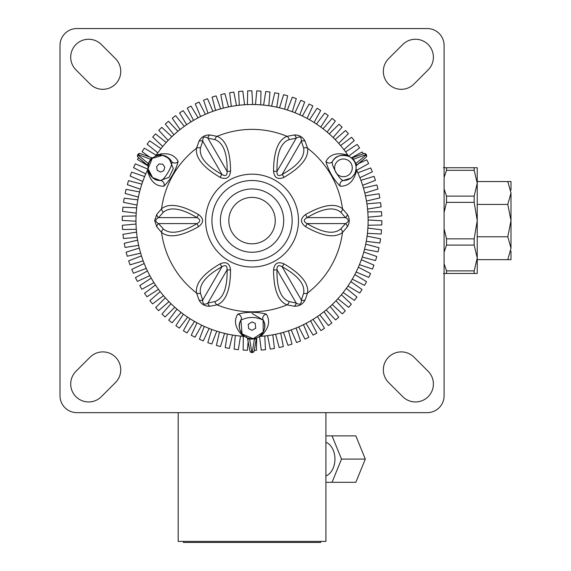<?xml version="1.0" encoding="UTF-8"?>
<svg xmlns="http://www.w3.org/2000/svg" width="571" height="571" viewBox="0 0 571 571"><rect width="100%" height="100%" fill="white"/><g stroke="black" fill="none" stroke-linecap="round" stroke-linejoin="round"><path stroke-width="0.86" d="M511.002 251.204L511.002 259.648L507.79 259.648L511.002 248.214L507.79 236.772L511.002 220.606L511.002 248.214M511.002 192.998L511.002 220.606L507.79 204.432L511.002 192.998L507.79 181.557L511.002 181.557L511.002 190M275.265 220.606A23.218 23.218 0 0 1 240.441 240.705A23.218 23.218 0 0 1 240.441 200.5A23.218 23.218 0 0 1 275.265 220.606M265.636 249.192A31.655 31.655 0 0 0 270.012 194.54A31.655 31.655 0 0 0 220.492 218.079A31.655 31.655 0 0 0 265.636 249.192A31.655 31.655 0 0 0 280.639 207.009A31.655 31.655 0 0 0 238.457 192.013A31.655 31.655 0 0 0 223.461 234.196A31.655 31.655 0 0 0 265.636 249.192A31.655 31.655 0 0 0 280.639 207.009A31.655 31.655 0 0 0 238.457 192.013A31.655 31.655 0 0 0 223.461 234.196A31.655 31.655 0 0 0 265.636 249.192M215.831 237.814A40.098 40.098 0 0 0 269.262 256.822A40.098 40.098 0 0 0 288.262 203.39A40.098 40.098 0 0 0 234.831 184.39A40.098 40.098 0 0 0 215.831 237.814A40.098 40.098 0 0 0 269.262 256.822A40.098 40.098 0 0 0 288.262 203.39A40.098 40.098 0 0 0 234.831 184.39A40.098 40.098 0 0 0 215.831 237.814M166.018 156.368L171.443 161.193C174.298 163.342 163.577 181.864 160.294 180.5C154.27 180.707 150.194 176.889 148.053 169.037L147.425 170.336A116.077 116.077 0 0 0 243.267 336.348L244.709 336.447C238.971 330.673 237.707 325.227 240.905 320.117C248.342 316.584 255.772 316.584 263.195 320.117C266.393 325.227 265.122 330.673 259.391 336.447L260.826 336.348A116.077 116.077 0 0 0 356.675 170.336L356.04 169.037L355.697 171M237.793 314.136A4.218 3.997 28.3 0 1 240.905 320.117A12.662 12.662 0 0 0 252.047 338.789A12.662 12.662 0 0 0 263.195 320.117A4.218 3.997 151.7 0 1 266.3 314.136C256.807 311.687 247.3 311.687 237.793 314.136C233.439 321.138 235.266 328.539 243.267 336.348M178.173 161.493A4.218 3.997 -31.7 0 1 171.443 161.193A12.662 12.662 0 0 0 149.695 161.507A12.662 12.662 0 0 0 160.294 180.5L169.059 177.317L173.306 168.602L169.016 158.324L162.614 155.326L152.264 158.367L148.025 168.666L152.614 177.617L160.294 180.5A4.218 3.997 91.7 0 1 163.92 186.182C170.793 179.166 175.547 170.936 178.173 161.493C174.283 154.227 166.96 152.1 156.204 155.126L155.398 156.326L157.261 155.647M246.793 337.647L246.736 337.618A1.899 0.942 114.8 0 1 246.372 336.612M356.047 166.682L356.14 165.925A1.899 1.899 0 0 0 356.047 166.696L356.047 166.682M347.896 155.126C337.147 152.1 329.824 154.22 325.927 161.486A4.218 3.997 -148.3 0 0 332.657 161.193C335.491 155.869 340.837 154.249 348.703 156.326L347.896 155.126A116.077 116.077 0 0 0 155.398 156.326L156.147 156.004M354.248 174.448L352.557 176.625M350.715 178.202L343.435 180.45C339.645 180.729 329.974 163.135 332.657 161.193A12.662 12.662 0 0 1 354.398 161.507A12.662 12.662 0 0 1 343.806 180.5A12.662 12.662 0 0 0 354.398 161.507A12.662 12.662 0 0 0 332.657 161.193M356.19 165.776L365.997 157.282L356.718 165.069A1.899 1.899 0 0 0 356.133 165.918M351.45 157.796L350.737 157.496A1.899 1.899 0 0 0 352.478 157.724L351.5 157.81M153.314 157.532L153.363 157.496A1.899 0.942 -125.2 0 1 154.427 157.682M147.96 165.925L148.053 166.696A1.899 1.899 0 0 0 147.382 165.069L138.103 157.282L147.946 165.876M148.845 163.292A1.899 0.55 21 0 1 148.253 163.463L147.382 165.069M150.837 159.851L150.815 159.88A1.899 0.55 39 0 0 150.665 159.28L148.253 163.463L138.082 155.076A1.899 1.449 130 0 0 138.103 157.282A1.899 1.899 0 0 1 137.704 154.848L138.082 155.076A10.999 10.999 0 0 0 138.318 154.67L150.665 159.28L151.622 157.724L140.245 153.585L151.622 157.724A1.899 1.899 0 0 0 153.363 157.496L152.65 157.796M160.986 155.176L163.706 155.548M356.718 165.069L355.847 163.463A1.899 0.55 -21 0 1 355.255 163.292M365.997 157.282A1.899 1.899 0 0 0 366.396 154.848A10.549 10.549 0 0 1 366.168 154.456L365.783 154.67A1.899 1.449 -110 0 0 363.855 153.585L352.478 157.724L353.435 159.28L365.783 154.67A10.999 10.999 0 0 0 366.018 155.076L366.396 154.848A10.549 10.549 0 0 1 366.168 154.456A10.549 10.549 0 0 0 366.396 154.848A1.899 1.899 0 0 1 365.997 157.282A1.899 1.449 -130 0 0 366.018 155.076L355.847 163.463L353.435 159.28A1.899 0.55 -39 0 0 353.285 159.88M256.743 338.089L257.364 337.618A1.899 1.899 0 0 0 256.286 339.017L254.459 339.067L252.282 352.064A1.899 1.449 10 0 0 254.188 350.944L256.286 339.017M254.016 338.632A1.899 0.55 -99 0 1 254.459 339.067L249.634 339.067A1.899 0.55 -81 0 1 250.077 338.632L249.991 338.624M247.357 338.089L246.736 337.618A1.899 1.899 0 0 1 247.807 339.017L249.634 339.067L251.825 352.507A10.549 10.549 0 0 1 252.275 352.507A1.899 1.899 0 0 0 254.188 350.944A1.899 1.899 0 0 1 252.275 352.507L252.282 352.064A10.999 10.999 0 0 0 251.811 352.064A1.899 1.449 -10 0 1 249.912 350.944A1.899 1.899 0 0 0 251.825 352.507A10.549 10.549 0 0 1 252.275 352.507M247.457 338.21L249.912 350.944A1.899 1.899 0 0 0 251.825 352.507M366.168 154.456A1.899 1.899 0 0 0 363.855 153.585A1.899 1.899 0 0 1 366.168 154.456M140.245 153.585A1.899 1.899 0 0 0 137.925 154.456L138.318 154.67A1.899 1.449 110 0 1 140.245 153.585A1.899 1.899 0 0 0 137.925 154.456A10.549 10.549 0 0 1 137.704 154.848A1.899 1.899 0 0 0 138.103 157.282M273.545 171.286C274.373 177.924 277.863 179.936 284.008 177.331A4.218 0.6 -117.8 0 0 282.145 174.448C278.598 176.61 276.878 175.618 276.971 171.464A4.218 0.6 177.8 0 0 273.545 171.286C273.68 151.551 278.156 139.895 286.977 136.326A4.218 3.712 -103.4 0 1 289.126 139.617L296.199 138.161A4.218 3.719 -99.9 0 0 294.286 134.984L286.977 136.326A91.224 91.224 0 0 0 217.123 136.326A4.218 3.712 103.4 0 0 214.967 139.617C223.354 142.721 227.408 153.342 227.122 171.464C227.229 175.611 225.502 176.61 221.955 174.448A4.218 0.6 117.8 0 0 220.085 177.331C226.252 179.929 229.735 177.916 230.556 171.286C230.42 151.551 225.945 139.895 217.123 136.326L209.814 134.984A4.218 3.719 99.9 0 0 207.901 138.161L214.967 139.617M284.008 177.331C301.045 167.339 308.897 157.632 307.569 148.217A4.218 3.712 163.4 0 0 303.644 147.996C305.15 156.804 297.983 165.626 282.145 174.448L301.367 141.151L303.644 147.996M303.644 293.209L301.367 300.06A4.218 3.719 20.1 0 0 305.078 299.989L307.569 292.987C308.897 283.573 301.038 273.866 284.008 263.873C277.849 261.275 274.358 263.295 273.545 269.919A4.218 0.6 2.2 0 0 276.971 269.74C276.871 265.594 278.591 264.601 282.145 266.757C297.976 275.579 305.15 284.394 303.644 293.209A4.218 3.712 16.6 0 0 307.569 292.987A91.224 91.224 0 0 0 342.493 232.497L347.318 226.837C349.895 222.683 349.895 218.529 347.318 214.368L342.493 208.715C335.027 202.855 322.694 204.803 305.506 214.56C300.175 218.579 300.175 222.611 305.506 226.644C322.651 236.394 334.984 238.343 342.493 232.497A4.218 3.712 -136.6 0 0 340.723 228.985C333.828 234.688 322.608 232.889 307.062 223.589C303.422 221.591 303.422 219.607 307.062 217.615C322.651 208.308 333.871 206.509 340.723 212.219A4.218 3.712 -43.4 0 0 342.493 208.715A91.224 91.224 0 0 0 307.569 148.217L305.078 141.215A4.218 3.719 159.9 0 0 301.367 141.151C301.488 136.961 299.768 135.962 296.199 138.161L276.971 171.464C276.692 153.342 280.746 142.721 289.126 139.617M305.078 141.215C302.773 136.912 299.168 134.827 294.286 134.984M273.545 269.919C273.68 289.661 278.156 301.31 286.977 304.878A4.218 3.712 -76.6 0 0 289.126 301.588C280.746 298.483 276.692 287.863 276.971 269.74L296.199 303.044L289.126 301.588M214.967 301.588L207.901 303.044L227.122 269.74C227.401 287.87 223.354 298.483 214.967 301.588A4.218 3.712 76.6 0 0 217.123 304.878C225.938 301.317 230.42 289.661 230.556 269.919C229.72 263.281 226.237 261.268 220.085 263.873C203.055 273.866 195.203 283.573 196.524 292.987A4.218 3.712 -16.6 0 0 200.45 293.209C198.951 284.394 206.117 275.579 221.955 266.757C225.495 264.594 227.222 265.586 227.122 269.74A4.218 0.6 -2.2 0 0 230.556 269.919M163.37 228.985L158.581 223.589L197.031 223.589C181.45 232.897 170.229 234.695 163.37 228.985A4.218 3.712 136.6 0 0 161.6 232.497C169.066 238.35 181.4 236.401 198.594 226.644C203.926 222.611 203.926 218.579 198.594 214.56C181.4 204.803 169.073 202.855 161.6 208.715A4.218 3.712 43.4 0 0 163.37 212.219C170.229 206.509 181.45 208.308 197.031 217.615C200.678 219.607 200.678 221.591 197.031 223.589A4.218 0.6 57.8 0 0 198.594 226.644M200.45 147.996L202.726 141.151L221.955 174.448C206.117 165.626 198.951 156.811 200.45 147.996A4.218 3.712 -163.4 0 0 196.524 148.217C195.203 157.639 203.055 167.339 220.085 177.331M230.556 171.286A4.218 0.6 -177.8 0 0 227.122 171.464L207.901 138.161C204.332 135.962 202.612 136.961 202.726 141.151A4.218 3.719 -159.9 0 0 199.015 141.215L196.524 148.217A91.224 91.224 0 0 0 161.6 208.715L156.782 214.368A4.218 3.719 39.9 0 0 158.581 217.615C154.891 219.607 154.891 221.598 158.581 223.589A4.218 3.719 140.1 0 0 156.782 226.837L161.6 232.497A91.224 91.224 0 0 0 196.524 292.987L199.015 299.989A4.218 3.719 -20.1 0 0 202.726 300.06C202.612 304.243 204.332 305.242 207.901 303.044A4.218 3.719 80.1 0 0 209.814 306.22L217.123 304.878A91.224 91.224 0 0 0 286.977 304.878L294.286 306.22A4.218 3.719 -80.1 0 0 296.199 303.044C299.768 305.242 301.488 304.243 301.367 300.06L282.145 266.757A4.218 0.6 -62.2 0 0 284.008 263.873M294.286 306.22C299.168 306.377 302.766 304.3 305.078 299.989M220.085 263.873A4.218 0.6 62.2 0 0 221.955 266.757L202.726 300.06L200.45 293.209M199.015 299.989C201.327 304.3 204.925 306.377 209.814 306.22M198.594 214.56A4.218 0.6 122.2 0 0 197.031 217.615L158.581 217.615L163.37 212.219M156.782 214.368L154.662 220.606L156.782 226.837M209.814 134.984C204.925 134.827 201.327 136.904 199.015 141.215M347.318 226.837A4.218 3.719 -140.1 0 0 345.519 223.589L307.062 223.589A4.218 0.6 122.2 0 1 305.506 226.644M347.318 214.368A4.218 3.719 140.1 0 1 345.519 217.615L307.062 217.615A4.218 0.6 -122.2 0 0 305.506 214.56M340.723 212.219L345.519 217.615C349.202 219.607 349.202 221.598 345.519 223.589L340.723 228.985M260.826 336.348C268.827 328.546 270.654 321.145 266.3 314.136M325.927 161.486C328.568 170.95 333.314 179.187 340.18 186.182C348.417 186.446 353.92 181.164 356.675 170.336A116.077 116.077 0 0 0 356.04 169.037L355.94 169.851M147.425 170.336C150.18 181.157 155.676 186.439 163.92 186.182M343.435 159.002A8.836 8.836 0 0 0 334.599 167.838A8.836 8.836 0 0 0 343.435 176.682A8.836 8.836 0 0 1 334.599 167.838A8.836 8.836 0 0 1 343.435 159.002A8.836 8.836 0 0 1 352.271 167.838A8.836 8.836 0 0 1 343.435 176.682M340.18 186.182A4.218 3.997 88.3 0 1 343.806 180.5M325.913 482.302L332.036 482.302L341.515 459.084L332.036 435.873L325.913 435.873M325.913 475.95A17.515 12.384 -90 0 0 334.949 459.084A17.515 12.384 -90 0 0 325.913 442.225M332.036 482.302L355.833 482.302L365.312 459.084L355.833 435.873L332.036 435.873M341.515 459.084L365.312 459.084M183.455 541.394L183.455 542.45L320.638 542.45L320.638 541.394M161.193 153.57A112.908 112.908 0 0 0 160.016 155.198M317.462 316.491L324.499 328.296A129.795 129.795 0 0 1 320.959 330.595L313.036 319.367M303.486 324.663L308.811 337.325A129.795 129.795 0 0 1 304.985 339.11L298.704 326.89M288.498 330.809L292.009 344.092A129.795 129.795 0 0 1 287.977 345.327L283.452 332.351M272.81 334.806L274.437 348.453A129.795 129.795 0 0 1 270.269 349.109L267.599 335.634M256.679 338.153L256.422 350.323A129.795 129.795 0 0 1 254.288 350.38M240.527 336.105L238.328 349.673A129.795 129.795 0 0 1 234.139 349.152L235.288 335.462M224.56 333.378L220.499 346.504A129.795 129.795 0 0 1 216.423 345.412L219.464 332.015M209.136 328.453L203.283 340.887A129.795 129.795 0 0 1 199.4 339.238L204.275 326.391M194.54 321.43L187.017 332.929A129.795 129.795 0 0 1 183.398 330.759L190.022 318.718M181.071 312.451L172.021 322.786A129.795 129.795 0 0 1 168.738 320.131L176.967 309.125M168.98 301.674L158.574 310.653A129.795 129.795 0 0 1 155.697 307.569L165.376 297.819M158.502 289.326L146.954 296.77A129.795 129.795 0 0 1 144.534 293.308L155.476 285M149.852 275.636L137.375 281.403A129.795 129.795 0 0 1 135.455 277.642L147.454 270.94M143.185 260.876L130.031 264.851A129.795 129.795 0 0 1 128.653 260.861L141.465 255.887M138.639 245.337L125.056 247.436A129.795 129.795 0 0 1 124.257 243.296L137.632 240.155M136.298 229.314L122.558 229.499A129.795 129.795 0 0 1 122.337 225.288L136.026 224.039M136.212 213.119L122.579 211.391A129.795 129.795 0 0 1 122.951 207.187L136.676 207.858M138.382 197.066L125.12 193.469A129.795 129.795 0 0 1 126.07 189.351L139.574 191.927M142.764 181.478L130.138 176.068A129.795 129.795 0 0 1 131.651 172.128L144.656 176.553M147.932 165.84L137.518 159.53A129.795 129.795 0 0 1 138.546 157.653M157.782 152.871L147.132 144.185A129.795 129.795 0 0 1 149.673 140.816L160.958 148.66M168.124 140.409L158.788 130.331A129.795 129.795 0 0 1 161.779 127.347L171.857 136.683M180.101 129.51L172.264 118.226A129.795 129.795 0 0 1 175.632 115.692L184.319 126.334M193.483 120.388L187.288 108.119A129.795 129.795 0 0 1 190.978 106.078L198.094 117.826M208.001 113.208L203.569 100.203A129.795 129.795 0 0 1 207.509 98.69L212.926 111.316M223.375 108.126L220.799 94.629A129.795 129.795 0 0 1 224.91 93.68L228.514 106.941M239.306 105.228L238.635 91.503A129.795 129.795 0 0 1 242.839 91.139L244.566 104.771M255.487 104.579L256.736 90.896A129.795 129.795 0 0 1 260.947 91.117L260.754 104.857M271.603 106.185L274.737 92.809A129.795 129.795 0 0 1 278.884 93.615L276.778 107.191M287.334 110.017L292.302 97.213A129.795 129.795 0 0 1 296.299 98.583L292.323 111.738M302.38 116.006L309.089 104.015A129.795 129.795 0 0 1 312.844 105.928L307.084 118.404M316.448 124.028L324.756 113.087A129.795 129.795 0 0 1 328.218 115.506L320.774 127.055M329.26 133.935L339.01 124.25A129.795 129.795 0 0 1 342.1 127.126L333.121 137.532M340.573 145.519L351.579 137.29A129.795 129.795 0 0 1 354.234 140.573L343.892 149.623M351.536 157.817L362.2 151.957A129.795 129.795 0 0 1 363.32 153.777M357.839 172.835L370.686 167.953A129.795 129.795 0 0 1 372.335 171.835L359.901 177.688M363.456 188.023L376.86 184.975A129.795 129.795 0 0 1 377.952 189.051L364.826 193.119M366.91 203.84L380.6 202.691A129.795 129.795 0 0 1 381.114 206.88L367.553 209.079M368.124 219.992L381.842 220.756A129.795 129.795 0 0 1 381.771 224.981L368.031 225.267M367.082 236.151L380.557 238.821A129.795 129.795 0 0 1 379.901 242.989L366.254 241.362M363.798 252.011L376.774 256.529A129.795 129.795 0 0 1 375.54 260.562L362.25 257.057M358.338 267.257L370.558 273.538A129.795 129.795 0 0 1 368.773 277.363L356.104 272.039M350.808 281.596L362.035 289.511A129.795 129.795 0 0 1 359.737 293.051L347.939 286.021M341.358 294.743L351.379 304.15A129.795 129.795 0 0 1 348.61 307.334L337.896 298.726M330.174 306.456L338.781 317.162A129.795 129.795 0 0 1 335.598 319.931L326.191 309.917M173.927 134.756L165.312 124.043A129.795 129.795 0 0 1 168.502 121.273L177.909 131.294M162.735 146.462L152.721 137.054A129.795 129.795 0 0 1 155.49 133.871L166.197 142.479M149.538 156.968L142.058 151.693A129.795 129.795 0 0 1 144.356 148.153L156.161 155.191M186.631 124.714L179.601 112.915A129.795 129.795 0 0 1 183.134 110.617L191.057 121.844M145.762 173.948L133.543 167.667A129.795 129.795 0 0 1 135.32 163.841L147.989 169.166M200.614 116.541L195.289 103.879A129.795 129.795 0 0 1 199.115 102.095L205.396 114.314M140.302 189.194L127.326 184.676A129.795 129.795 0 0 1 128.561 180.643L141.844 184.155M215.595 110.396L212.091 97.113A129.795 129.795 0 0 1 216.124 95.878L220.642 108.854M137.019 205.053L123.543 202.384A129.795 129.795 0 0 1 124.2 198.216L137.847 199.843M231.291 106.399L229.663 92.752A129.795 129.795 0 0 1 233.832 92.095L236.501 105.571M135.977 221.213L122.258 220.449A129.795 129.795 0 0 1 122.33 216.231L136.069 215.938M247.386 104.621L247.671 90.882A129.795 129.795 0 0 1 251.897 90.81L252.66 104.529M137.19 237.365L123.5 238.514A129.795 129.795 0 0 1 122.979 234.324L136.548 232.126M263.574 105.1L265.772 91.538A129.795 129.795 0 0 1 269.962 92.052L268.813 105.742M140.637 253.189L127.24 256.229A129.795 129.795 0 0 1 126.148 252.154L139.274 248.092M279.533 107.826L283.601 94.7A129.795 129.795 0 0 1 287.677 95.792L284.629 109.197M146.262 268.377L133.414 273.252A129.795 129.795 0 0 1 131.765 269.369L144.199 263.517M294.964 112.751L300.817 100.318A129.795 129.795 0 0 1 304.7 101.966L299.818 114.814M153.934 282.631L141.894 289.254A129.795 129.795 0 0 1 139.724 285.636L151.222 278.113M309.553 119.774L317.083 108.276A129.795 129.795 0 0 1 320.695 110.453L314.079 122.494M163.527 295.685L152.521 303.915A129.795 129.795 0 0 1 149.866 300.632L160.201 291.581M323.029 128.761L332.079 118.418A129.795 129.795 0 0 1 335.363 121.073L327.126 132.079M174.833 307.269L165.083 316.955A129.795 129.795 0 0 1 162 314.079L170.979 303.672M335.12 139.531L345.519 130.552A129.795 129.795 0 0 1 348.403 133.635L338.717 143.392M187.652 317.176L179.344 328.118A129.795 129.795 0 0 1 175.882 325.698L183.327 314.15M345.598 151.879L357.146 144.434A129.795 129.795 0 0 1 359.566 147.896L348.624 156.204M201.713 325.199L195.011 337.19A129.795 129.795 0 0 1 191.249 335.277L197.016 322.801M358.417 163.641L366.725 159.809A129.795 129.795 0 0 1 368.638 163.563L356.647 170.272M216.766 331.187L211.791 343.999A129.795 129.795 0 0 1 207.801 342.621L211.777 329.467M360.915 180.329L374.069 176.353A129.795 129.795 0 0 1 375.44 180.35L362.635 185.318M232.497 335.02L229.356 348.396A129.795 129.795 0 0 1 225.217 347.596L227.315 334.014M365.461 195.867L379.037 193.769A129.795 129.795 0 0 1 379.843 197.909L366.468 201.049M248.192 341.201L247.364 350.316A129.795 129.795 0 0 1 243.146 350.094L243.339 336.355M367.795 211.898L381.535 211.705A129.795 129.795 0 0 1 381.756 215.917L368.074 217.166M264.794 335.976L265.465 349.702A129.795 129.795 0 0 1 261.254 350.073L259.534 336.44M367.881 228.086L381.514 229.813A129.795 129.795 0 0 1 381.15 234.017L367.424 233.346M280.725 333.079L283.302 346.576A129.795 129.795 0 0 1 279.183 347.525L275.586 334.271M365.711 244.138L378.973 247.743A129.795 129.795 0 0 1 378.023 251.854L364.526 249.277M296.099 327.997L300.524 341.001A129.795 129.795 0 0 1 296.585 342.514L291.174 329.888M361.336 259.726L373.962 265.144A129.795 129.795 0 0 1 372.449 269.084L359.445 264.651M310.617 320.823L316.812 333.086A129.795 129.795 0 0 1 313.122 335.134L305.999 323.379M354.827 274.558L366.575 281.674A129.795 129.795 0 0 1 364.534 285.364L352.264 279.169M323.993 311.695L331.837 322.979A129.795 129.795 0 0 1 328.468 325.52L319.781 314.871M346.319 288.334L356.961 297.02A129.795 129.795 0 0 1 354.427 300.389L343.142 292.545M335.969 300.796L345.305 310.874A129.795 129.795 0 0 1 342.322 313.864L332.243 304.529M348.703 156.326L347.482 155.833M244.709 336.447L243.617 335.584M474.173 167.738L474.173 170.315L446.529 170.315L446.529 167.738L477.235 167.738L477.235 273.473L446.529 273.473L446.529 270.89L474.173 270.89L474.173 273.473M474.173 196.124L474.173 202.355L446.529 202.355L446.529 196.124L474.173 196.124L477.235 183.22L474.173 170.315M474.173 238.849L474.173 245.08L446.529 245.08L446.529 238.849L474.173 238.849L477.235 220.606L474.173 202.355M446.529 273.473L443.467 273.473M444.102 263.788L446.529 270.89M474.173 270.89L477.235 257.985L474.173 245.08M446.529 245.08L444.102 252.182M444.102 228.807L446.529 238.849M446.529 202.355L444.102 212.398M444.102 189.022L446.529 196.124M446.529 170.315L444.102 177.417M443.467 167.738L446.529 167.738M477.235 259.648L507.79 259.648M477.235 236.772L507.79 236.772M477.235 181.557L507.79 181.557M477.235 204.432L507.79 204.432M76.878 28.55L427.215 28.55A16.887 16.887 0 0 1 444.102 45.437L444.102 395.774A16.887 16.887 0 0 1 427.215 412.655L76.878 412.655A16.887 16.887 0 0 1 59.998 395.774L59.998 45.437A16.887 16.887 0 0 1 76.878 28.55M115.499 58.685A17.937 17.937 0 0 1 115.499 84.058A17.937 17.937 0 0 1 90.132 84.058L75.957 69.876A17.937 17.937 0 0 1 75.957 44.509A17.937 17.937 0 0 1 101.324 44.509L115.499 58.685M90.132 357.153A17.937 17.937 0 0 1 115.499 357.153A17.937 17.937 0 0 1 115.499 382.52L101.324 396.695A17.937 17.937 0 0 1 75.957 396.695A17.937 17.937 0 0 1 75.957 371.328L90.132 357.153M388.594 382.52A17.937 17.937 0 0 1 388.594 357.153A17.937 17.937 0 0 1 413.968 357.153L428.143 371.328A17.937 17.937 0 0 1 428.143 396.695A17.937 17.937 0 0 1 402.776 396.695L388.594 382.52M413.968 84.058A17.937 17.937 0 0 1 388.594 84.058A17.937 17.937 0 0 1 388.594 58.685L402.776 44.509A17.937 17.937 0 0 1 428.143 44.509A17.937 17.937 0 0 1 428.143 69.876L413.968 84.058M178.181 412.655L178.181 541.394L325.913 541.394L325.913 412.655M281.046 256.864A46.429 46.429 0 0 1 208.237 235.966A46.429 46.429 0 0 1 252.047 174.169A46.429 46.429 0 0 1 281.046 256.864M137.925 154.456A10.549 10.549 0 0 1 137.704 154.848M252.054 321.908L255.216 323.336L255.694 328.254L251.947 330.345L248.635 328.603L248.228 324.328L252.054 321.908M252.061 313.465L263.145 320.024L263.217 332.094L253.146 338.739L242.075 333.935L240.912 320.095M160.544 172.064L157.253 170.329L156.604 166.675L159.102 163.92L162.799 164.205L164.848 167.303L163.656 170.822L160.544 172.064M152.493 157.824L151.622 157.724M259.391 336.447L260.426 335.634M148.053 169.037L148.239 170.294"/></g></svg>
